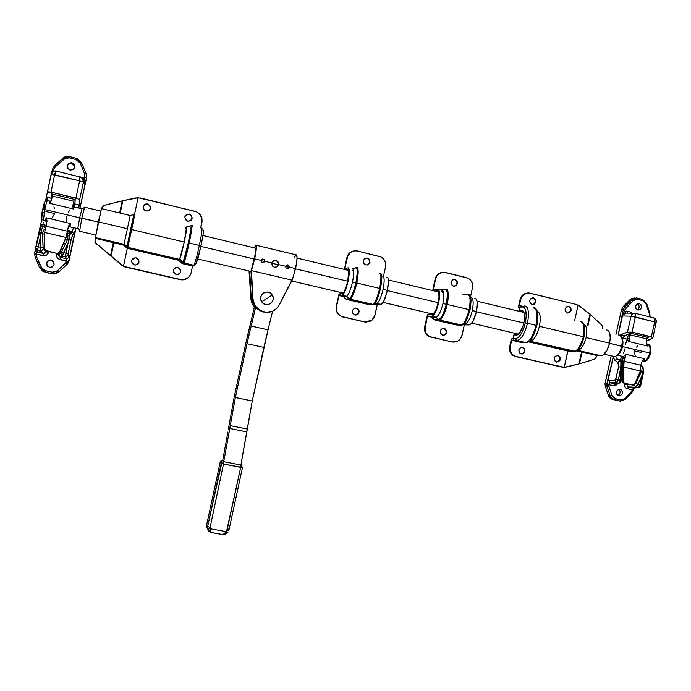<?xml version="1.0" encoding="UTF-8"?>
<svg xmlns="http://www.w3.org/2000/svg" width="691" height="691" viewBox="0 0 691 691"><rect width="100%" height="100%" fill="white"/><g stroke="black" fill="none" stroke-linecap="round" stroke-linejoin="round"><path stroke-width="1.04" d="M621.58 367.362L621.883 361.963L622.168 363.259L620.872 361.048L620.06 360.866L621.123 362.404L620.587 359.769L621.909 361.816L620.587 359.769L621.442 356.288L620.587 359.769L617.227 358.983L620.587 359.769L620.872 361.048L617.227 358.983L614.955 360.382L613.228 357.273L607.942 380.983L615.474 380.085L618.635 366.731L618.376 362.939L614.377 359.864L613.306 356.357L606.888 383.643L608.814 384.472L610.3 382.779L609.004 380.525L607.942 380.983L606.931 383.151L605.152 382.918L611.181 355.865L605.005 383.851L605.351 386.606L607.069 386.848L610.3 396.09L608.572 395.822L605.351 386.606L608.857 396.513L610.732 398.733L620.691 401.203L612.701 399.182L610.3 396.09L608.572 395.822L610.974 398.897L614.454 399.89L612.692 399.173L610.3 396.09L611.976 395.701L612.857 397.256L614.722 398.577L621.166 400.029L623.93 399.346L632.645 390.234L625.977 388.074L624.75 386.338L624.863 383.341L624.673 384.11L630.132 384.55L627.1 384.637L627.273 386.105L628.11 386.813L637.845 387.634L633.397 388.048L628.465 386.925L633.397 388.048L632.429 389.845L627.229 388.662L628.465 386.925L638.432 387.392L639.866 384.68L641.809 375.964L637.992 384.248L639.866 384.68L637.992 384.248L636.877 386.26L635.435 387.081L637.992 384.248L641.809 375.964L639.866 384.68L637.845 387.634L633.397 388.048L631.652 391.65L631.842 392.471M617.789 395.373C620.544 393.715 620.863 391.693 618.747 389.309L619.991 390.933L620.095 392.842L619.188 394.526L617.797 395.373M620.19 389.258L620.941 389.551C623.42 392.859 622.686 394.932 618.73 395.77L616.83 394.345L616.467 391.84L618.402 389.43L620.76 389.456L622.349 391.27L622.245 393.818L620.518 395.598L617.901 395.442C615.517 392.117 616.277 390.061 620.19 389.258L619.732 389.197L620.19 389.258M637.361 309.87C639.788 307.789 639.788 305.742 637.37 303.738L638.778 305.051L639.218 306.916L638.631 308.747L637.361 309.87M639.33 303.522C642.63 306.433 642.233 308.627 638.147 310.104L635.979 308.575L635.616 306.053L637.007 303.954L639.33 303.522L641.222 304.999L641.576 307.521L640.194 309.611L637.871 310.052C634.58 307.201 634.943 304.999 638.968 303.453L639.33 303.522M633.837 313.178L625.986 313.118L622.297 315.217L618.212 335.023L622.461 315.96L631.056 316.193L632.533 313.757L634.312 313.144M650.222 316.996L653.202 317.722C654.61 318.059 655.128 319.363 654.766 321.643L651.38 336.793L652.952 337.864L647.916 340.646L646.31 340.905L646.646 338.875L630.002 334.876L630.451 333.209L630.002 334.876L646.646 338.875L647.096 337.217L646.197 342.883L646.31 340.922L652.58 338.21L652.857 337.476L631.98 332.121L651.38 336.793L654.766 321.643L654.645 318.922L653.626 317.817L635.176 313.291L635.375 316.901L656.338 322.308L631.056 316.193L627.488 332.172L631.98 332.121L635.375 316.901C635.806 314.63 635.66 313.403 634.934 313.239L635.15 313.282M646.733 338.53L648.789 337.623L630.391 333.192L624.75 335.817L621.598 335.057L621.874 334.401L627.488 332.172L619.309 335.23L621.874 334.401L621.598 335.057L624.75 335.817L622.608 338.063L624.75 335.817L630.391 333.192L648.789 337.623L646.733 338.53M621.373 380.085L620.276 380.188L620.337 370.998L618.385 379.756L620.276 380.188L618.385 379.756L617.495 381.829L616.234 382.702L618.67 383.255L615.275 383.911L610.3 382.779L618.67 383.255L620.276 380.188L621.304 380.059L621.442 367.966L620.673 367.888L620.838 367.137L618.635 366.731L615.845 379.255L614.93 380.421L609.004 380.525L610.3 382.779L615.275 383.911L614.057 385.664L608.451 384.732L611.976 395.701L610.3 396.09L607.069 386.848L606.931 383.151L605.152 382.918L605.351 386.606L607.069 386.848L608.754 386.45L607.069 386.848L606.715 384.282L607.268 382.391L607.018 384.308L608.814 384.472L610.3 382.779L616.234 382.702L614.93 380.421L616.234 382.702L618.385 379.756L615.845 379.255L618.385 379.756L620.673 367.888L620.276 380.188L618.67 383.255L620.181 382.909L620.993 381.337M633.535 389.767L634.174 388.1M634.614 297.994L631.824 298.426L630.011 299.678L623.204 306.554L630.011 299.678L631.816 299.626L624.984 306.519L623.204 306.554L621.451 309.784L623.23 309.767L618.177 335.014L622.418 315.96L631.056 316.193L627.488 332.172L631.98 332.121L635.375 316.901L631.056 316.193C631.704 314.034 632.939 313.032 634.744 313.196L634.753 313.196M615.949 334.479L621.451 309.784L615.949 334.479M622.919 356.642L623.144 358.042L622.919 356.642M618.67 383.255L615.275 383.911L614.057 385.664L618.056 383.505L615.448 385.682L607.372 384.68M642.777 315.156L647.899 316.418L642.777 315.156M635.012 297.959L630.011 299.678L631.816 299.626L624.984 306.519L626.374 307.435L624.984 306.519L623.23 309.767L624.966 310.034L626.374 307.435L633.206 300.533L637.473 299.281L642.785 300.602L646.05 303.729L649.22 313.066L649.212 316.737L649.41 313.792L645.532 302.632L643.33 300.775L636.912 299.177L633.656 300.136L625.182 309.309L624.69 311.278L626.607 311.105L631.349 312.228L631.073 313.118L631.349 312.228L627.238 311.218L627.54 313.04L627.238 311.218L624.69 311.278L624.966 310.034L623.23 309.767L624.984 306.519L623.204 306.554L621.451 309.784L623.23 309.767L621.986 315.329L622.461 315.96L621.986 315.329L624.69 311.278L625.986 313.118L624.69 311.278L621.986 315.329L625.986 313.118L627.532 313.04M643.623 372.466L643.105 368.173L643.649 371.793M640.669 385.189L639.978 386.157M639.866 372.328L640.989 372.501L641.231 371.197L640.341 368.096L641.118 371.922L640.989 372.501L639.866 372.328M621.304 380.059L621.572 367.379L620.838 367.137L620.872 361.048L622.185 363.466M627.273 383.894L627.1 384.637L628.465 386.925L627.229 388.662C625.182 387.962 624.336 386.442 624.673 384.11L627.1 384.637L627.273 383.894M634.951 384.239L640.972 372.501L635.694 383.358L637.992 384.248L635.694 383.358L634.951 384.231M641.17 365.798L642.785 367.457L642.449 366.567L640.626 365.867L641.965 365.98L643.209 369.676L641.809 375.964L642.794 373.028L640.972 372.501L642.794 373.028L642.958 372.276L643.615 372.509L641.118 371.922L642.958 372.276L643.209 369.676L642.785 367.457L641.17 365.798M640.807 365.021L641.965 365.98L640.807 365.021M631.816 299.626L636.281 297.916L631.816 299.626L633.206 300.533L631.816 299.626M615.802 356.547L617.227 358.983L615.802 356.547M653.893 317.955L655.612 319.415L656.165 320.823M652.926 337.571L656.13 322.326M636.307 297.916L637.154 298.054L637.473 299.281L637.162 298.054L636.281 297.916M642.449 299.376L637.283 298.089L642.466 299.376L642.785 300.602L642.466 299.376M646.05 303.729L646.638 303.289L646.05 303.729M649.22 313.066L649.79 312.617L649.22 313.066M646.526 303.28L642.587 299.402M649.687 312.608L646.664 303.384M649.86 316.901L649.367 316.037L649.877 316.314M633.517 389.828L633.284 390.527L632.645 390.234L633.215 390.57L633.517 389.828M625.243 399.329L631.954 392.462L631.652 391.65L624.854 398.603L625.044 399.415M610.974 398.897L619.784 401.082L625.165 399.407L624.854 398.603L620.604 399.942L619.784 401.082L620.604 399.942L615.266 398.742L614.454 399.89L615.266 398.742L611.976 395.701L608.451 384.732L607.018 384.308M621.572 367.379L618.635 366.731L617.78 362.265L614.955 360.382L617.227 358.983L620.06 360.866L617.78 362.265L620.06 360.866L621.123 362.404L620.673 367.888L621.442 367.966M615.275 383.911L615.992 383.911L615.275 383.911M621.969 359.916L622.09 356.444L621.952 360.02L622.651 360.244L621.952 360.028M634.105 388.048L633.397 388.048L634.105 388.048M638.432 387.66L637.845 387.634L638.432 387.66M634.088 388.057L638.182 387.677C640.108 386.856 640.998 385.958 640.825 384.965L640.842 384.965M640.833 384.93L643.511 372.509M643.174 367.258L641.965 365.98M634.252 384.939L635.435 387.081L634.252 384.939L632.213 385.025L623.576 383.047L633.042 385.129L624.396 383.151L623.222 382.183L623.774 367.111L640.384 370.972L634.234 384.947M34.775 252.301L35.301 251.04L36.856 251.973L37.392 250.462C35.837 248.449 35.466 247.093 36.286 246.402L39.301 232.15L42.626 232.919L42.479 233.584L42.626 232.919L40.89 232.435L42.427 227.348L43.792 226.199L45.399 228.73L43.758 230.043L42.626 232.919C43.222 230.509 44.146 229.11 45.399 228.73L43.792 226.199L42.756 225.957L42.427 227.348L43.792 226.199L46.133 225.81L41.028 226.251L36.191 246.402L38.29 246.791L36.191 246.402L35.863 247.888L37.625 250.531L35.863 247.888L35.336 249.425L37.081 252.042L44.362 253.545L45.822 252.664L46.306 251.014L46.142 251.87L48.413 252.405L48.577 251.533L48.18 253.226L47.213 254.642L44.898 255.774L36.407 254.184L38.29 246.791L37.625 250.531L40.76 251.248L43.464 253.493L37.081 252.042L37.625 250.531L40.76 251.248L40.726 247.343L38.29 246.791L40.398 236.832L38.29 246.791L40.726 247.343L40.398 236.832L40.89 232.435L39.206 232.159L40.121 227.538L41.028 226.251L40.121 227.538L41.201 224.903L40.303 226.19L40.838 223.253L35.146 250.168L41.771 219.306L34.68 252.811L34.593 253.813L36.407 254.184L37.081 252.042L35.336 249.425L34.792 252.25M53.233 261.293L51.074 260.015C55.323 263.09 55.055 265.586 50.27 267.503L47.515 266.303L46.452 264.325L46.461 262.839L48.137 260.481L51.074 260.015L53.553 261.708L54.114 264.575L52.447 266.933L49.51 267.4C45.235 264.273 45.528 261.785 50.391 259.92L52.758 260.913M74.792 166.194L71.881 163.499L72.002 162.791C76.045 166.583 75.423 169.027 70.128 170.124L67.658 168.371L67.096 165.469L68.772 163.119L71.7 162.705L74.17 164.458L74.732 167.36L73.056 169.701L69.895 170.055C65.766 166.289 66.371 163.836 71.7 162.705L71.881 163.499L74.334 165.244M76.148 176.032L56.265 171.126L54.641 174.771L79.603 180.887L75.95 198.11L50.97 192.089L77.902 198.801L79.525 200.252L79.906 204.381L78.895 204.951L74.896 203.992L75.224 199.587L51.557 193.886L51.488 198.377L47.446 197.41L46.487 196.356L47.351 192.253L50.97 192.089L54.641 174.771C55.245 172.223 55.841 171.023 56.437 171.178L60.264 172.128M63.503 252.569L65.913 253.122L68.012 243.223L62.294 256.171L65.395 256.879L66.681 258.788L60.367 257.346L62.294 256.171L65.395 256.879L65.913 253.122L63.503 252.569L68.012 243.223L65.395 256.879L66.802 259.073L66.656 261.068L58.381 258.849L56.748 256.819L56.558 254.271L56.766 253.407L56.558 254.271L58.623 254.72L61.439 251.965L67.606 239.423L68.003 235.691L66.992 233.515L67.606 239.423L65.42 239.276L67.597 239.414L61.559 251.705L63.503 252.569L61.559 251.705L60.704 253.105L62.294 256.171L63.503 252.569M41.495 220.507C40.752 223.901 40.639 225.37 41.166 224.912L42.92 224.618L46.219 225.387L42.92 224.618L42.756 225.957L42.92 224.618L41.201 224.912L41.028 226.251L42.756 225.957L40.709 233.29L42.479 233.584L43.058 247.464L40.726 247.343L43.058 247.464L43.438 249.149L40.76 251.248L43.438 249.149L46.142 251.87L48.413 252.405C47.653 254.97 45.891 256.067 43.127 255.713L43.464 253.493L46.142 251.87L43.188 248.535L42.488 233.593L40.709 233.29L40.76 251.248L43.464 253.493L43.127 255.713L36.407 254.184L35.958 254.461L36.407 256.439L35.12 257.026L39.62 267.685L45.019 272.142L52.05 273.843L45.252 272.314L54.744 273.956L58.018 272.669L66.992 264.428L58.7 272.107L67.718 263.651L69.057 260.801L75.777 228.16L74.714 232.262L72.33 235.657L71.182 239.587L68.02 254.729L69.394 257.985L75.077 231.252L73.807 234.016L72.054 231.433L70.888 232.53L69.86 232.297L67.778 230.431L72.054 231.433L67.666 230.345M79.949 208.319L86.686 177.362L86.064 173.648L81.65 162.886L77.012 158.498L76.304 158.282L75.967 159.491L68.435 157.66L65.593 157.989L55.392 166.738L53.725 169.666L53.423 171.066L55.85 170.936L61.87 172.517L56.662 171.092L53.423 171.066L53.725 169.666L52.395 169.45L51.575 173.044M75.975 228.211L69.057 260.801L75.975 228.211M52.326 169.494L53.725 169.666L55.392 166.738L63.797 159.085L69.152 157.798L75.967 159.491L80.251 163.171L84.673 173.951L86.064 173.648L86.47 177.881L84.993 177.345L84.673 173.951L79.931 162.523L78.549 160.83L75.967 159.491L76.304 158.282L77.107 159.103M62.812 158.204L63.797 159.085L62.812 158.204L54.434 165.831L52.335 169.468M35.872 248.82L36.018 248.121M39.404 232.159L40.562 226.657L39.404 232.159M42.35 270.993L45.252 272.314L53.613 274.025L58.7 272.107L66.837 264.23L65.757 263.098L66.837 264.23L68.53 261.82L69.083 259.669L66.992 264.428L69.057 260.801L68.107 261.949L66.949 261.518L57.413 270.82L52.067 272.211L45.235 270.682L40.916 267.106L36.407 256.439L42.099 268.911L44.535 270.475L52.784 272.332L56.869 271.269L66.949 261.518L60.005 259.557L60.367 257.346L66.681 258.788L66.656 261.068M81.642 162.869L86.064 173.648L84.673 173.951L84.699 178.744L81.806 177.259L81.693 177.777L81.806 177.259L76.58 176.127L82.592 177.501L84.699 178.744L84.993 177.345L86.47 177.881L85.131 184.16L84.656 182.087M52.766 194.18L51.48 200.26L52.766 194.18M47.921 266.657L47.921 266.657C45.822 263.228 46.746 261.077 50.685 260.213L50.391 259.92M47.817 266.562L46.763 264.593L46.997 262.416L48.439 260.766L50.685 260.213M67.217 166.989L67.528 165.546L68.962 163.914L71.881 163.499C68.841 163.24 67.295 164.605 67.26 167.593M58.718 256.007L60.367 257.346L62.294 256.171L60.704 253.105L58.623 254.72L58.96 253.295L58.623 255.946M47.238 192.487L48.422 191.848L50.97 192.089L54.641 174.771L51.091 174.305L45.787 199.872L46.487 196.365L46.997 196.944L45.701 200.813M51.773 172.741L53.527 171.359L51.091 174.296L79.603 180.887L75.95 198.11L78.437 199.086L79.525 200.252L83.352 182.199L84.95 184.687L79.992 208.051L79.525 200.252L83.352 182.199L79.603 180.887L79.94 176.948M42.488 233.593L44.526 234.335L42.488 233.593M80.761 177.224L82.73 178.883L83.352 182.199L84.95 184.687L79.992 208.051L79.906 204.381L78.895 204.951L74.896 203.992L74.447 206.998L75.224 199.587L51.557 193.886L51.212 200.9L51.488 198.377L46.997 196.944M51.661 172.914L52.395 169.45L54.416 165.849L55.392 166.738L54.451 165.84L63.805 157.444M81.745 163.473L81.452 162.851M58.51 271.934L53.406 273.861L51.842 273.679L53.432 273.861L58.51 271.934L57.413 270.82L58.51 271.934M41.641 270.397L45.252 272.314L45.235 270.682L45.01 272.133L51.834 273.671L52.067 272.211L51.834 273.671L53.613 274.025M43.231 222.303L42.92 224.618L43.231 222.303M67.632 230.414L69.86 232.297L67.381 233.86L69.86 232.297L69.903 236.167L70.275 233.852L73.669 227.667L72.054 231.433L73.807 234.016L72.65 235.13L70.888 232.53L69.86 232.297L70.275 233.852L70.888 232.53L72.65 235.13L71.182 239.587L69.333 239.034L68.012 243.223L69.152 239.889L67.597 239.414L69.152 239.889L69.333 239.034L71.182 239.587L68.176 253.735L65.913 253.122L68.176 253.735L68.038 255.255L65.395 256.879L68.038 255.255L69.299 257.182L66.681 258.788L69.299 257.182L69.394 257.985L68.409 261.751L67.528 261.915L66.664 261.077M78.895 204.951L78.437 207.956L78.895 204.951M47.1 200.442L47.446 197.41L47.1 200.442M80.009 176.948L79.603 180.887L83.352 182.199C83.654 179.617 82.566 177.889 80.096 177L80.035 176.982M54.684 171.057L55.565 171.04M52.741 171.791L53.423 171.066M62.838 158.187C64.721 156.546 66.941 156.011 69.48 156.581L76.286 158.274L69.497 156.589L69.152 157.798L69.497 156.581L62.907 158.109M80.251 163.171L81.65 162.886L80.251 163.171M80.001 208.034L85.218 183.564L84.699 178.744L83.291 180.118L84.699 178.744L85.131 184.16L83.663 180.515M40.916 267.106L39.62 267.685L40.916 267.106M34.628 254.063L35.284 254.573L36.407 254.184L34.628 254.063L34.61 253.329L35.12 257.017L36.407 256.439L35.958 254.461L35.129 254.547M34.61 253.329L34.852 251.87M69.903 236.167L69.333 239.034L67.744 238.749L69.333 239.034L69.903 236.167M60.005 259.557C57.37 258.684 56.221 256.931 56.558 254.271L58.545 254.711L60.367 257.346L60.005 259.557M58.623 254.72L58.882 253.338M619.982 335.463C622.176 337.061 622.746 340.637 621.701 346.2L609.548 343.315L622.539 346.562C623.282 342.848 623.057 340.119 621.865 338.374C623.057 340.119 623.282 342.848 622.539 346.562L649.678 352.997C650.602 347.582 649.773 344.559 647.191 343.945C650.024 345.776 650.853 348.791 649.678 352.997L650.689 353.326M618.946 335.204C621.926 335.912 622.841 339.575 621.701 346.2C620.337 351.538 618.281 354.932 615.526 356.375L614.385 356.616C617.538 356.046 619.974 352.583 621.701 346.2L622.539 346.562C621.442 350.873 619.775 353.645 617.547 354.898C619.775 353.645 621.442 350.873 622.539 346.562L649.678 352.997C649.004 357.074 646.931 359.899 643.459 361.462L642.621 361.263L643.459 361.462C646.18 361.03 648.253 358.206 649.678 352.997L650.447 353.343M623.317 382.918L624.396 383.151L623.032 381.225L622.22 381.121L623.032 381.225L623.688 368.001L622.686 367.897L622.004 380.525L623.17 382.9L632.213 385.025L635.081 383.98L640.384 370.972L640.756 365.237L640.384 370.972L623.774 367.111L624.094 361.341L625.873 354.336L644.876 358.81L642.086 361.298L640.756 365.237L624.094 361.341L625.415 357.385L624.75 357.774L622.885 366.118L623.653 366.195L624.094 361.341L640.756 365.237L642.31 360.892L644.876 358.81L642.362 360.823L644.876 358.81L625.873 354.336L625.415 357.385L624.059 358.24L623.757 357.187M627.964 339.056L629.06 338.435L630.218 333.278L629.06 338.435L627.471 339.359L628.741 341.518L647.726 346.053L646.197 342.883L647.726 346.053L646.405 343.893L647.726 346.053L628.741 341.518L627.143 339.117M640.972 352.41L634.165 350.803L635.331 356.504M650.68 351.987L650.188 347.495M646.888 359.562L649.004 357.143L650.084 354.69M623.109 356.729L625.873 354.336L623.697 356.28L624.75 357.774L623.368 356.504L624.491 358.024L622.686 366.109L624.491 358.024L623.748 356.841M627.903 339.177L628.914 338.193L629.985 333.382L628.914 338.193L629.536 338.892L630.002 334.876L629.449 339.704L629.06 338.435L627.108 339.134L625.441 344.533M629.242 340.395L629.449 339.704L629.242 340.395M621.434 376.733L621.814 380.491L622.401 361.35L623.429 356.746L622.401 361.35L622.522 366.662L622.686 367.897L623.688 368.001L623.653 366.195L622.885 366.118L624.75 357.774L623.368 356.504L617.149 355.286M628.102 335.817L627.359 339.151L628.102 335.817M628.551 334.047L628.093 335.826L628.551 334.047M622.004 381.259L621.364 375.999M623.576 383.047L622.22 381.121L622.47 382.201L622.004 380.525L621.891 381.078M621.814 380.491L622.47 367.854L621.814 380.491M622.539 366.714L622.686 367.897L622.539 366.714M628.914 338.193L627.238 339.16L628.914 338.193M625.07 348.644L623.265 353.662M623.066 356.668L624.31 357.117L624.552 357.938L622.591 366.705L621.857 380.499L623.17 382.9L623.99 383.004M636.428 347.15L637.707 345.906M42.669 209.243L44.785 209.563C45.779 204.674 46.677 201.677 47.48 200.554C47.023 200.442 46.124 203.448 44.785 209.563L79.646 217.829L82.004 208.812L79.646 217.829L81.814 218.157L79.612 231.286L81.814 218.157L98.286 222.061L79.646 217.829L77.781 228.635L79.646 217.829L44.785 209.563L43.369 220.55L44.785 209.563L42.669 209.243C41.65 213.934 41.313 216.784 41.65 217.795L41.469 217.881M46.841 221.396L45.753 220.498L46.029 217.769L70.465 223.53L68.383 226.605L65.973 237.454L44.613 232.487L46.047 226.199L67.468 231.209L66.327 236.659L68.383 226.605L67.468 231.209L46.047 226.199L44.613 232.487L65.973 237.454L59.081 253.053L57.232 253.416L46.107 250.876L44.319 249.002L44.613 232.487L44.293 248.622L46.107 250.876L57.318 253.528L44.958 250.237L46.228 250.997L57.681 253.588L59.858 252.284L65.628 238.404L59.858 252.284L57.232 253.416L58.839 253.364L59.746 252.517M73.531 206.739L74.162 207.084L73.54 209.028L49.113 203.197L49.821 201.262L50.823 201.167L50.814 201.703L51.255 200.977L52.81 194.188L52.421 196.114L73.816 201.254L74.213 199.345L72.762 206.6L73.54 209.028L49.113 203.197L51.03 201.401L52.421 196.114L73.816 201.254L72.831 205.676L74.239 199.345L72.987 205.244M46.634 221.31L45.753 220.498L46.936 221.673L45.753 220.498L46.029 217.769L46.997 221.068L46.047 226.199L46.971 220.559L46.029 217.769L70.465 223.53L70.033 226.389L68.78 226.57M100.756 211.066L84.648 207.205L81.814 218.157L84.432 207.447L81.823 209.01M42.35 210.807L41.417 217.009M41.771 217.561L42.004 216.957M42.281 216.093L43.257 212.292M43.904 209.243L44.837 203.068M44.673 202.143L44.267 203.024M43.991 203.88L43.006 207.715M51.419 218.978L54.693 213.588L45.908 211.515M50.158 201.176L51.35 200.727L49.821 201.262L49.113 203.197L50.814 201.703M65.628 238.404L66.258 236.521L65.628 238.404M68.305 227.322L66.163 237.315L59.858 252.284M66.897 222.623L66.362 216.352M70.465 223.53L70.102 226.216L68.331 227.209L68.962 225.24L70.465 223.53M68.331 227.209L70.102 226.216L68.72 226.544M68.461 212.111L69.454 210.6M73.479 206.739L74.162 207.084L73.54 209.028L73.047 207.887L72.97 205.322L74.162 207.084L72.97 205.322M73.099 206.238L74.032 206.885M53.976 206.911L54.382 208.76M532.58 304.584C536.121 302.528 536.242 300.291 532.951 297.873L534.558 298.849L535.413 301.285L534.808 303.168L532.726 304.558M532.105 304.506C528.624 301.483 529.047 299.246 533.357 297.795L531.163 298.287L529.729 300.421L530.118 302.995L532.105 304.506L534.523 304.066L535.948 301.932L535.56 299.35L533.582 297.847C537.08 301 536.596 303.228 532.148 304.515L532.105 304.506M522.033 347.253L523.044 347.694C525.307 350.648 524.719 352.738 521.264 353.973L522.975 353.429L524.201 351.926L524.011 348.73L522.033 347.253L523.648 347.737C525.972 351.183 525.143 353.248 521.169 353.947L519.174 352.47L518.984 349.266L520.781 347.461L523.234 347.504L524.901 349.378L524.815 351.978L522.413 353.973L520.012 353.403C517.861 349.948 518.742 347.91 522.638 347.297L521.878 347.219M557.317 355.424L558.095 355.727C560.574 358.612 560.064 360.728 556.54 362.084L558.233 361.548L559.442 360.054L559.269 356.893L557.317 355.424L558.743 355.779C561.299 359.156 560.556 361.255 556.505 362.075L554.553 360.607L554.165 358.068L556.143 355.64L558.553 355.684L560.194 357.532L560.099 360.115L558.337 361.911L555.616 361.713C553.197 358.309 553.983 356.236 557.974 355.476L557.231 355.407M567.76 313.101C571.284 311.08 571.431 308.86 568.183 306.441L570.135 307.936L570.593 309.827L569.591 312.194L567.95 313.075M567.389 313.04C563.968 310 564.4 307.789 568.693 306.398L566.473 306.873L565.057 308.989L565.437 311.546L567.389 313.04L569.773 312.591L571.181 310.475L570.809 307.927L568.857 306.433C572.295 309.568 571.82 311.771 567.423 313.049L567.389 313.04M517.11 340.559L525.488 342.563L520.219 342.235L511.685 340.257L516.851 340.559L525.747 342.572L513.698 340.179L513.042 338.452L513.819 334.936L517.438 334.859L519.528 333.097L523.277 325.306L524.486 319.302L524.27 313.343L522.759 310.803L519.191 310.622L521.895 310.579C524.59 311.278 525.264 315.381 523.899 322.896C522.007 330.203 519.589 334.263 516.643 335.057L513.819 334.936L513.042 338.452L515.702 338.599L516.332 340.326L515.702 338.599C519.546 337.847 522.742 332.621 525.281 322.913L527.449 323.293C524.745 333.684 521.299 339.445 517.11 340.559C521.325 339.411 524.754 333.658 527.449 323.293L536.207 325.366L527.449 323.293C529.384 312.565 528.416 306.726 524.538 305.793L522.672 307.037L519.977 307.098L519.191 310.622L519.977 307.098L521.826 305.863L520.66 306.07L519.977 307.098L522.672 307.037C526.171 307.901 527.043 313.196 525.281 322.913L527.449 323.293C529.384 312.565 528.416 306.726 524.538 305.793L522.672 307.037L524.296 307.685L525.48 309.646L526.222 315.372L525.601 321.35L523.994 327.56L521.645 333.019L518.941 336.871L516.298 338.555L513.042 338.452L513.232 339.687L514.19 340.404L511.685 340.257L510.278 346.606L509.69 346.562L511.642 338.91L513.007 338.72L512.031 338.668L511.09 340.214L509.69 346.562C509.077 349.966 509.993 352.781 512.437 355.001L515.598 356.573L512.782 355.269L510.666 352.911L509.578 349.853L509.69 346.562L510.278 346.606L510.571 351.494L512.204 354.258L514.726 356.133L562.042 367.137L515.598 356.573L562.042 367.137L565.48 367.249L578.894 363.958L581.563 351.935L576.501 350.864L581.563 351.935L578.894 363.958L594.709 359.173L595.892 358.016L596.558 355.433L601.291 355.744L603.183 354.949L606.948 350.346L609.592 343.142C610.974 335.17 609.937 330.747 606.465 329.866L608.538 330.92L609.868 333.813L610.239 338.106L609.592 343.142L586.089 337.562L609.592 343.142C607.51 350.855 604.616 355.07 600.902 355.77L577.875 350.389M583.904 324.399C586.702 325.91 587.436 330.298 586.089 337.562C587.436 330.298 586.702 325.91 583.904 324.399M583.454 336.776C585.078 327.569 583.99 322.498 580.207 321.557C583.498 320.736 584.577 325.806 583.454 336.776L539.395 326.316L583.454 336.776C579.913 347.297 576.7 352.177 573.806 351.434C577.866 350.57 581.088 345.69 583.454 336.776M537.011 311.105C540.232 312.323 541.027 317.394 539.395 326.316C541.018 317.48 540.25 312.41 537.088 311.123M536.207 325.366C538.125 314.655 537.114 308.825 533.167 307.866C536.631 306.804 537.641 312.643 536.207 325.366C532.243 337.623 528.762 343.349 525.747 342.572C530.014 341.475 533.495 335.74 536.207 325.366M519.269 305.923L521.074 305.88L519.269 305.923L520.677 299.566L519.269 305.923M519.882 307.495L518.803 307.486L518.57 306.821L520.064 299.592L520.677 299.566L521.964 296.543L524.236 294.262L528.693 292.967L575.983 304.351L578.073 305.18L574.731 320.235L578.073 305.18L589.976 314.137L587.488 325.314L589.976 314.137L579.144 305.75L575.983 304.351L529.392 293.027C524.961 292.863 522.05 295.04 520.677 299.566L520.064 299.592L520.573 298.011L522.387 295.316L525.022 293.554L527.751 293.001C523.795 293.338 521.23 295.532 520.064 299.592L518.665 305.94L518.915 307.512L519.882 307.495M602.457 328.907L602.699 327.819L602.457 328.907M522.707 306.916L521.653 306.657L522.707 306.916M521.679 306.51L522.759 306.769L521.679 306.51M527.311 307.858L527.794 307.979L527.311 307.858M526.283 342.529L527.008 342.477C530.152 342.477 533.487 336.612 537.019 324.874C538.272 313.489 537.356 307.961 534.29 308.29C542.314 308.454 535.214 341.795 527.008 342.477L530.671 341.216C534.298 339.817 537.201 334.85 539.395 326.316C537.037 335.334 533.988 340.317 530.247 341.268L530.032 341.259M573.565 351.425L530.325 341.337L573.806 351.434L567.752 350.985L528.719 341.89L567.898 351.011L564.271 367.344L567.752 350.985L574.031 351.451M574.351 351.382L575.232 351.313C578.229 351.132 581.226 346.156 584.223 336.387C585.217 326.834 584.301 322.049 581.477 322.015C588.792 322.835 582.919 350.415 575.232 351.313L578.22 350.259C581.606 348.972 584.232 344.74 586.089 337.562C584.025 345.336 581.2 349.586 577.633 350.328L577.443 350.32M512.437 355.001L515.598 356.573L564.271 367.344L579.473 363.794L582.081 352.047L596.558 355.433L582.081 352.047L579.473 363.794L594.398 359.294L596.126 357.368L596.558 355.433L600.695 355.761L577.806 350.406L600.902 355.77M582.081 352.047L581.563 351.935L582.081 352.047M519.831 307.737L518.915 307.512L519.831 307.737M520.617 342.27L511.685 340.257L510.278 346.606C509.664 350.009 510.589 352.833 513.033 355.062M588.006 325.435L590.434 314.526L601.965 325.306L602.759 327.474L601.965 325.306L589.976 314.137L590.434 314.526L588.006 325.435M513.698 340.179L514.234 340.214M522.975 310.95L520.694 310.976L522.975 310.95M514.19 340.404L516.851 340.559M527.008 342.477L520.686 342.27M525.488 342.563L525.998 342.598M177.699 267.512L179.582 268.583L180.567 270.501L180.325 272.617L178.9 274.249C181.457 271.537 181.059 269.291 177.699 267.512L177.812 267.434C181.811 270.397 181.552 272.815 177.034 274.716L179.625 273.714L180.74 271.148L179.695 268.505L177.086 267.339L174.452 268.333L173.415 270.19L173.933 272.98L176.274 274.621C172.24 271.598 172.534 269.17 177.155 267.348L176.982 267.417M191.226 220.196L191.226 220.196C192.694 217.561 192.038 215.575 189.256 214.227L189.386 214.072C193.376 217.648 192.824 220.032 187.719 221.232L185.387 219.557L184.868 216.758L186.475 214.469L189.256 214.037L191.588 215.713L192.107 218.511L190.5 220.792L187.693 221.224C183.581 217.691 184.108 215.29 189.256 214.037L186.993 214.314M150.232 209.097C150.819 206.704 149.938 205.037 147.598 204.095L147.667 203.914C151.752 207.525 151.199 209.934 146.008 211.144L143.624 209.451L143.097 206.618L144.721 204.311L147.554 203.888L149.93 205.581L150.457 208.406L148.833 210.712L145.982 211.135C141.793 207.559 142.311 205.141 147.554 203.888L144.661 204.493M138.494 263.383L138.494 263.383C139.513 260.766 138.684 258.926 136.006 257.855L136.049 257.769C140.143 260.827 139.85 263.271 135.168 265.102L137.336 264.549L138.96 262.235L138.425 259.427L136.049 257.769L133.216 258.227L131.584 260.533L132.119 263.349L134.503 265.007C130.374 261.889 130.703 259.445 135.471 257.674L135.272 257.76M200.589 247.663L195.847 264.005C196.918 262.494 198.619 256.482 200.96 245.97L199.345 245.435C196.857 256.663 195.009 263.28 193.808 265.275M182.208 279.95L186.112 279.06L183.702 279.82L180.144 279.717L182.329 279.89C186.924 279.579 189.844 277.229 191.096 272.841L189.688 276.072L187.14 278.508L182.035 279.881L123.464 266.303L127.299 248.285L178.58 260.257L127.481 248.337L127.766 247.395L179.574 259.479L178.58 260.257L181.897 263.297L178.58 260.257L179.617 259.445C180.532 257.691 182.07 251.895 184.238 242.057L131.67 229.585L127.766 247.395L179.574 259.479L182.934 262.571L181.897 263.297L182.277 263.565L192.556 266.018L191.096 272.841L192.556 266.018L182.709 263.729L183.754 263.003L193.8 265.284C195 263.314 196.849 256.698 199.345 245.435L189.196 243.025C186.7 254.323 184.912 260.965 183.806 262.96L193.739 265.327L192.556 266.018L194.456 265.465M130.167 215.506L127.369 228.747L130.167 215.506L101.517 208.63L101.568 209.641L101.499 208.561L95.358 237.609L124.026 244.312L127.369 228.747L98.329 221.863L95.004 240.503L95.358 237.609L124.026 244.312L123.801 245.21L95.462 238.343L113.333 242.524L110.56 255.558L95.712 243.059L95.004 240.503L96.006 243.336L111.078 256.007L113.92 242.662L123.801 245.21L124.026 244.312L126.928 246.955L126.652 247.888L123.801 245.21L127.308 248.294L123.464 266.303L111.078 256.007L123.162 266.234L110.551 255.653L121.314 264.938L126.021 267.227L180.256 279.656L124.682 266.925L182.329 279.89M200.779 227.728L201.988 218.771L199.561 213.985L196.624 211.869L140.783 198.049L135.609 197.954L122.86 200.718L120.217 213.122L122.86 200.718L103.71 205.486L102.493 206.419L101.767 208.691L102.026 207.473L104.082 205.365L122.212 200.865L119.629 212.983L122.212 200.865L138.096 197.73L134.555 214.322L138.096 197.73L195.389 211.394C200.39 213.407 202.575 217.052 201.936 222.329L200.779 227.728M175.557 267.65L177.155 267.348M138.684 263.012L138.718 260.17L136.006 257.855M101.517 208.63L98.329 221.863L127.369 228.747L124.026 244.312L127.766 247.395L134.805 214.409L131.67 229.585L184.238 242.057C186.311 232.081 187.088 227.019 186.561 226.864L184.238 242.057L179.574 259.479L183.806 262.96C184.298 263.159 186.095 256.516 189.196 243.025C191.856 229.559 192.72 223.737 191.787 225.56C192.444 225.724 191.58 231.545 189.196 243.025L199.345 245.435C201.712 233.973 202.523 228.151 201.755 227.97C202.523 228.151 201.712 233.973 199.345 245.435L200.96 245.97C203.102 235.588 203.828 230.31 203.119 230.12L203.249 230.068M182.934 262.571L183.219 262.131C185.205 258.581 192.262 225.491 191.018 225.542L191.018 225.542C191.554 225.266 190.69 230.794 188.436 242.152L183.219 262.131L181.897 263.297L182.709 263.729L183.754 263.003L182.934 262.571M126.928 246.955L133.881 214.4L126.652 247.888L127.481 248.337L127.766 247.395L126.928 246.955M185.482 228.073L186.561 226.864L185.482 228.073M201.098 228.583L201.755 227.97L201.098 228.583M191.398 219.971L191.986 217.224L190.448 214.806L189.127 214.193L185.482 215.376M143.262 206.108L143.175 206.324C144.013 204.484 145.447 203.733 147.485 204.061L149.861 205.754L150.388 208.578M183.072 262.019L182.225 261.233L183.106 262.027M94.987 241.582L96.023 243.457L110.551 255.653L96.023 243.457L94.987 241.582M202.955 235.337L203.119 234.171M203.422 230.898L203.404 230.457M193.739 265.327L195.225 264.368M111.078 256.007L113.92 242.662L113.333 242.524L110.56 255.558L111.078 256.007M135.471 257.674L131.8 259.868M453.849 279.371L454.497 279.458C457.874 281.85 457.805 284.122 454.272 286.273L456.017 285.374L457.053 282.947L456.552 281.004L455.015 279.397C458.643 282.602 458.176 284.873 453.607 286.204L456.017 285.746L457.494 283.578L457.071 280.952L455.015 279.397L452.519 279.838L451.042 282.014L451.456 284.64L453.521 286.186C450.014 283.465 450.247 281.168 454.237 279.311L453.676 279.371M443.536 335.23L445.686 333.805L446.3 331.896L445.401 329.426L443.734 328.441L446.464 330.289C447.163 333.52 445.92 335.17 442.75 335.23L440.392 333.114L440.469 330.453L442.318 328.614L445.419 329.002L446.801 331.922L445.246 334.764L442.75 335.23L440.366 333.019C439.986 329.952 441.281 328.432 444.235 328.458L443.38 328.38M476.453 311.555C477.965 303.358 477.429 298.935 474.838 298.262L476.358 299.203L477.205 302.053L476.453 311.555L472.307 310.57L476.453 311.555L473.007 321.09L470.899 323.984L469.111 324.951C471.979 324.01 474.423 319.544 476.453 311.555M470.744 297.285C473.309 297.942 473.827 302.373 472.307 310.57C473.81 302.503 473.318 298.071 470.83 297.277M469.301 309.689C471.046 300.265 470.467 295.187 467.548 294.452C470.165 293.433 470.752 298.512 469.301 309.689L447.25 304.455L469.301 309.689C465.984 320.564 463.212 325.694 460.992 325.107C464.214 324.001 466.978 318.871 469.301 309.689M445.79 289.218C448.537 289.909 449.02 294.988 447.25 304.455C444.935 313.688 442.257 318.871 439.2 320.019L460.992 325.107L456.285 324.995L434.76 319.985L439.027 320.028L461.329 325.141L456.285 324.995L434.76 319.985L431.564 317.195L435.935 317.195C438.569 316.184 440.901 311.65 442.914 303.599L446.386 304.273C448.131 294.936 447.656 289.935 444.961 289.253L441.687 290.306C444.054 290.92 444.46 295.351 442.914 303.599C444.46 295.351 444.054 290.92 441.687 290.306L444.961 289.253C447.405 288.207 447.88 293.209 446.386 304.273L442.914 303.599C440.884 311.719 438.543 316.253 435.891 317.204L438.405 319.622C441.428 318.568 444.08 313.455 446.386 304.273C443.112 315.165 440.452 320.287 438.405 319.622L434.034 319.588L431.564 317.195L427.453 316.236L425.112 326.921L424.637 326.903L427.366 315.087L432.35 314.535L433.551 313.679L436.133 309.274L438.198 302.623C436.436 309.698 434.406 313.688 432.108 314.586L427.789 314.612L424.438 329.262C424.879 333.39 427.012 336.025 430.83 337.156L427.893 335.809L425.691 333.39L424.542 330.263L424.637 326.903L425.112 326.921L425.44 331.913L427.15 334.746L429.776 336.664L452.225 341.976L456.95 341.579L459.653 339.782L461.493 337.044L464.343 324.848L468.956 324.96L463.281 324.606L464.343 324.848L462.011 335.446C460.422 340.395 457.157 342.572 452.225 341.976L431.314 337.182C427.487 336.051 425.354 333.416 424.913 329.279L427.453 316.236L431.633 316.236L427.453 316.236L431.564 317.195L435.788 317.204L439.2 320.019C441.29 320.581 443.976 315.398 447.25 304.455C448.761 293.234 448.269 288.156 445.79 289.218M437.533 289.313C439.865 289.918 440.262 294.349 438.707 302.606L435.382 312.254L433.404 315.2L431.633 316.236L435.788 317.204L431.771 316.228C434.389 315.208 436.695 310.665 438.707 302.606L439.666 295.074L439.13 290.747L437.921 289.339L433.283 289.659L437.533 289.313M441.022 289.529L444.961 289.253L439.822 289.857M462.935 294.737L467.548 294.452L462.935 294.737M470.485 296.931L472.471 287.888L470.485 296.931M470.174 298.59L469.733 298.512L470.174 298.59M442.162 291.913L443.734 293.571L442.162 291.913L443.242 291.567L442.162 291.913M437.178 290.954C439.217 291.49 439.562 295.385 438.198 302.623L439.001 297.018L438.75 292.803L437.515 290.98L434.959 291.127L437.178 290.954M432.678 290.574L435.14 279.009L435.624 278.957L433.283 289.659L435.624 278.957L436.945 275.882L440.737 272.815L443.907 272.263L467.902 278.119L470.485 280.071L472.16 282.913L472.471 287.888C473.11 282.697 471.081 279.268 466.382 277.583L445.514 272.487L440.901 272.755C438.137 273.878 436.384 275.951 435.624 278.957L435.14 279.009L435.65 277.411L437.515 274.664L440.245 272.876L442.378 272.366L440.4 272.815C437.645 273.947 435.891 276.011 435.14 279.009L432.678 290.574M435.891 317.204L439.2 320.019L461.942 325.046C464.257 325.306 466.995 320.045 470.139 309.266C471.383 298.909 470.796 294.107 468.377 294.858C474.769 294.029 468.196 324.865 461.942 325.046L465.147 323.984C467.954 322.861 470.338 318.396 472.307 310.57C470.286 318.568 467.85 323.043 465.017 324.001L464.862 324.001M464.991 324.036L468.956 324.96L464.991 324.036M453.132 342.131L451.715 341.941L453.132 342.131M443.035 335.282L443.035 335.282C445.73 334.703 446.706 333.027 445.954 330.263L443.734 328.441M441.083 291.187L442.966 291.049L441.083 291.187M441.316 289.546L440.616 289.598M438.293 319.622L434.034 319.588L438.293 319.622M367.457 264.947L369.02 263.694L369.65 261.742L369.124 259.756L366.973 258.166L367.802 258.218C371.119 261.725 370.471 263.988 365.859 264.999L368.45 264.558L369.961 262.355L369.521 259.669L367.37 258.08L364.779 258.52L363.259 260.732L363.716 263.418L365.815 264.99C362.058 261.621 362.585 259.315 367.37 258.08L365.66 258.114M355.925 315.061L358.145 313.619L358.767 311.667L358.232 309.689L356.47 308.126C359.657 309.922 359.933 312.125 357.307 314.707L354.319 314.811L352.505 312.85L352.565 310.138L355.122 308.091L357.696 308.678L359.147 311.658L358.085 314.137L354.958 315.027C351.659 313.058 351.469 310.812 354.405 308.298L355.416 308.048M387.375 290.427C388.981 282.083 388.791 277.652 386.822 277.134L387.953 277.989L388.454 280.805L387.375 290.427L383.064 289.408L387.375 290.427L384.213 300.24L382.425 303.263L381 304.351C383.263 303.237 385.388 298.59 387.375 290.427M382.564 276.115C384.507 276.625 384.671 281.056 383.064 289.408C384.671 281.056 384.507 276.625 382.564 276.115M379.756 288.449C381.605 278.844 381.432 273.766 379.229 273.213C381.294 272.021 381.467 277.1 379.756 288.449L356.806 282.999L379.756 288.449C376.63 299.592 374.228 304.93 372.553 304.463C375.083 303.168 377.485 297.83 379.756 288.449M356.608 267.762C358.612 268.281 358.681 273.36 356.806 282.999C354.543 292.44 352.237 297.83 349.896 299.177L372.553 304.463L368.951 304.636L346.58 299.419L349.758 299.194L372.959 304.515L368.951 304.636L346.58 299.419L343.246 296.56L346.485 296.284C348.514 295.092 350.51 290.384 352.479 282.153L355.934 282.818C357.739 273.567 357.722 268.557 355.874 267.78L352.462 268.842C354.077 269.542 354.077 273.973 352.479 282.153C354.112 273.748 354.077 269.317 352.358 268.859L355.874 267.78C357.653 266.916 357.679 271.926 355.934 282.818L352.479 282.153C350.587 290.108 348.635 294.798 346.623 296.24L349.275 298.719C351.572 297.113 353.792 291.818 355.934 282.818C353.049 293.468 350.829 298.771 349.275 298.719L345.828 299.013L343.246 296.56L338.97 295.567L336.249 306.484L338.97 294.418L342.693 293.528L343.626 292.595L345.794 287.992L347.728 281.168C346.001 288.397 344.256 292.543 342.511 293.597L339.333 293.917L336.249 306.484C335.627 311.796 337.787 315.295 342.736 316.97L339.687 315.588L337.381 313.109L336.171 309.913L336.595 306.467L336.975 311.563L338.771 314.457L341.501 316.435L364.839 321.954L369.745 321.565L372.535 319.743L374.436 316.953L377.312 304.524L380.879 304.368L374.85 303.945L377.312 304.524L374.954 315.329L371.896 320.304L364.451 321.946L343.099 316.97C338.141 315.295 335.973 311.788 336.595 306.467L338.97 295.567L342.054 295.29L338.97 295.567L343.246 296.56L346.381 296.301L349.896 299.177C351.425 299.609 353.723 294.219 356.806 282.999C358.594 271.606 358.525 266.527 356.608 267.762M348.031 267.823C349.724 268.272 349.741 272.703 348.1 281.107L345.068 291.041L343.427 294.133L342.054 295.29L346.381 296.301L342.157 295.273C344.153 294.072 346.131 289.356 348.1 281.107L349.162 274.612L349.128 269.162L348.316 267.823L344.869 268.454L348.031 267.823M352.479 268.436L355.744 267.797L352.479 268.436M381 304.351L376.733 303.358C378.97 302.226 381.078 297.579 383.064 289.408C381.035 297.743 378.893 302.399 376.647 303.366L373.295 304.446C374.937 305.085 377.355 299.773 380.551 288.51C382.175 277.488 381.985 272.53 379.99 273.627L380.43 274.059L379.99 273.627C385.198 272.012 378.055 304.886 373.295 304.446L373.261 304.446M383.47 276.331L385.543 266.821L383.47 276.331M352.946 270.492L353.602 270.976L352.946 270.492L353.498 270.319L352.851 270.501L353.498 270.302M347.668 269.499C349.145 269.905 349.162 273.791 347.728 281.168L348.722 271.252L347.918 269.507L346.018 269.818L347.668 269.499M344.368 269.421L346.873 257.631L344.869 268.454L347.772 255.903L351.011 252.051L354.129 250.85L357.463 250.98L380.741 256.836L383.436 258.831L385.189 261.742L385.543 266.821C386.2 262.563 384.749 259.315 381.173 257.061L357.463 250.98C352.298 250.263 348.886 252.448 347.245 257.544L347.4 255.99L349.318 253.2L353.187 251.066C349.871 252.008 347.763 254.202 346.873 257.631L344.368 269.421M376.63 303.375L380.879 304.368L376.63 303.375M348.255 298.08L348.713 298.184L348.255 298.08M366.299 322.153L364.451 321.946L366.299 322.153M352.971 270.051L353.421 269.974L352.971 270.051M367.085 265.068C370.316 262.995 370.419 260.749 367.405 258.304L366.308 258.08M355.537 315.105L356.927 314.716C359.553 312.125 359.277 309.939 356.09 308.134M348.998 298.78L345.828 299.013L349.758 299.194L348.998 298.78M208.146 530.325L206.695 524.668L220.213 462.054L221.224 463.359L221.915 462.193L223.737 461.692L229.809 428.498L246.834 431.901L252.258 400.996L247.231 429.051L230.224 425.639L235.372 397.498L252.258 400.996L268.065 329.832L251.17 326.074L268.065 329.832L272.574 311.209L263.85 347.409L246.989 343.721L255.705 307.089L247.974 339.246L235.372 397.498L246.989 343.721L263.85 347.409L252.258 400.996L235.372 397.498L223.737 461.692L240.9 465L246.834 431.901L229.809 428.498L230.224 425.639L247.231 429.051L240.9 465L242.506 467.444L241.314 466.123L242.506 467.444L240.71 467.341L223.513 464.032L209.839 528.719L226.493 531.681L226.855 531.051L240.71 467.341L226.493 531.681L209.839 528.719L210.349 531.69L211.558 532.588M245.728 343.634L234.249 396.798L246.877 338.469L254.72 305.681L245.728 343.634M228.306 429.249L234.249 396.798L228.306 429.249M220.23 462.003L220.895 460.906L222.649 460.396L223.737 461.692L222.709 460.413L227.892 432.091L222.709 460.413L220.895 460.906L220.213 462.054L221.224 463.359L207.585 526.525L206.695 524.668L207.283 528.52M223.737 461.692L240.9 465L223.737 461.692L223.513 464.032L242.506 467.444L240.9 465L240.71 467.341L240.9 465L223.737 461.692L221.915 462.193L221.293 463.402L223.513 464.032L223.737 461.692M228.902 530.325L227.831 528.442L228.902 530.325L227.08 530.36L228.902 530.325L242.498 467.513M211.714 532.571L222.018 534.402M207.758 529.228L206.678 526.931L206.695 524.668L220.213 462.054M209.097 531.491L208.578 530.956M241.28 465.112L241.004 464.525L241.28 465.112M226.069 532.485L226.493 531.681L222.899 534.601L224.428 534.186L226.069 532.485M222.234 534.48L211.126 532.511L209.839 528.719L223.513 464.032L221.224 463.359L207.585 526.525L209.848 527.293L207.585 526.525L207.568 528.796L209.839 528.719L207.568 528.796L211.023 532.467M227.97 532.424L226.493 531.681L227.97 532.424M222.649 460.396L220.895 460.906L221.915 462.193L207.637 526.594L207.689 528.883C209.148 531.595 210.297 532.804 211.126 532.511M515.192 334.997L514.743 333.261L515.192 334.997M520.211 311.546L520.677 310.976L520.211 311.546M517.421 333.891L518.259 334.185L517.421 333.891M251.274 299.203L254.297 307.633L251.222 301.483L249.08 271.002L249.658 271.2L249.805 272.781L251.204 273.109L249.805 272.781L251.274 299.203L249.779 272.358L249.658 271.2L249.054 271.39L250.919 299.246L254.374 307.262L252.25 303.617L251.274 299.203M256.145 245.27L254.297 247.844L255.8 245.184C256.845 245.417 256.473 249.995 254.668 258.909L261.12 260.438L262.226 259.134L263.927 259.367L264.679 261.284L263.876 262.433L262.744 262.701L261.578 262.122L261.077 260.792L262.563 259.039L264.204 259.6L264.679 261.284L271.796 262.969L273.886 260.472L276.538 260.576L278.43 262.537L278.611 264.584L277.056 266.795L274.396 267.244L272.643 266.208L271.71 263.66L272.764 261.189L275.208 260.257L278.11 261.924L278.611 264.584L285.677 266.26L286.463 265.119L287.81 264.895L288.95 265.715L289.201 267.097L288.406 268.246L287.033 268.471L285.91 267.65L285.677 266.26L278.611 264.584L277.056 266.795L274.396 267.244L272.237 265.655L271.796 262.969L264.679 261.284L263.876 262.433L262.494 262.666L261.362 261.837L261.12 260.438L254.668 258.909L251.446 270.63L252.647 299.039C253.45 305.828 257.095 310.164 263.573 312.056L263.971 312.047C257.475 310.147 253.822 305.802 253.018 298.996L251.446 270.63L292.155 280.183L295.567 268.609L289.201 267.097L288.406 268.246L287.033 268.471L285.91 267.65L285.677 266.26L286.463 265.119L287.81 264.895L286.696 264.999L288.657 266.165L288.631 267.564L287.672 268.505L288.743 267.227L288.493 265.845L287.352 265.024L287.81 264.895L288.95 265.715L289.201 267.097L295.567 268.609C297.329 259.773 297.519 255.195 296.154 254.875L256.136 245.262L256.309 248.786L255.247 256.05L251.446 270.63L292.155 280.183L279.199 304.981L276.495 308.583L272.79 311.114L266.208 312.367L259.781 310.345L255.014 305.517L252.647 299.039L254.634 305.543L257.562 309.024L263.573 312.056L269.818 312.099C273.999 311.131 277.126 308.756 279.199 304.981L293.053 277.808L296.577 263.09L297.07 257.639L296.404 254.858M278.248 264.022L277.618 265.975L275.934 267.253L277.618 265.975L278.248 264.022M277.989 262.675L277.661 262.062L277.989 262.675M277.229 261.518L277.661 262.062L277.229 261.518M276.098 260.723L276.702 261.068L276.098 260.723M264.325 261.06L263.297 262.666L264.325 261.06M255.065 248.026L255.212 247.922C256.059 248.121 255.748 251.826 254.288 259.047L251.679 268.549L255.143 254.556L255.696 249.494L255.065 248.026M251.075 270.751L252.647 299.039L251.075 270.751L251.679 268.549L251.075 270.751M294.452 257.32L296.171 254.867M523.873 322.999L476.41 311.745L523.873 322.999M438.189 302.675L387.331 290.617L438.189 302.675M347.711 281.22L295.515 268.842L347.711 281.22M288.743 267.236L285.642 266.501L288.743 267.236M278.171 264.731L271.753 263.202L278.171 264.731M264.282 261.431L261.086 260.671L264.282 261.431M254.288 259.065L200.865 246.393L254.288 259.065M267.339 298.296L272.194 294.971C268.125 287.922 257.061 294.988 261.664 301.717L267.339 298.296L261.664 301.717L263.366 303.504L265.603 304.506L268.039 304.576L270.311 303.686L272.064 301.993L273.04 299.739L273.083 297.277L272.194 294.971L270.509 293.183L268.272 292.172L265.828 292.103L263.556 292.984L261.794 294.677L260.818 296.94L260.775 299.41L261.664 301.717C265.767 308.747 276.78 301.673 272.194 294.971L267.339 298.296M618.92 389.266L620.941 389.551M638.208 303.47L638.968 303.453M656.364 322.161C656.623 320.183 655.75 318.758 653.746 317.869M649.825 312.721L650.006 316.245M633.258 390.545L632.04 392.376M621.304 380.119L620.181 382.909M618.929 383.289L615.992 383.911M72.184 163.586L72.002 162.791M63.727 243.258L65.524 243.612L61.611 251.723C60.48 252.103 60.566 253.528 61.87 256.015L60.013 257.242M47.463 192.15L51.255 174.227C52.499 171.575 54.157 170.547 56.256 171.126M45.01 272.133L39.663 267.642L35.163 256.974L34.61 253.994M648.529 344.464C649.989 343.893 650.689 346.83 650.646 353.282M627.1 339.143L621.71 337.856M646.353 343.738L647.191 343.945M614.385 356.616L604.107 354.207M650.628 353.343C647.45 361.816 645.904 361.203 643.459 361.462L642.155 361.151M630.037 333.356L628.948 338.262L627.229 339.151M46.893 220.084L46.271 220.973L46.66 221.327L43.222 220.515C41.011 218.468 41.218 217.691 42.764 209.2C44.846 200.658 44.76 200.9 47.342 200.502M68.659 226.605L77.781 228.635M79.517 231.269L95.704 235.061M79.595 230.129L77.833 227.685M47.48 200.554L50.098 201.176M74.067 206.911L82.004 208.812M57.595 253.476L58.545 253.476M532.735 297.821L533.357 297.795M568.019 306.407L568.693 306.398M575.232 351.313L530.412 341.302M558.095 355.727L558.743 355.779M523.044 347.694L523.648 347.737M179.815 259.082L183.806 262.96L193.8 265.284L193.428 265.733M95.349 237.566L124.034 244.269M124.13 243.819L127.783 247.343L179.617 259.445M186.691 226.829L191.761 225.56M130.176 215.48L134.771 214.4L134.382 215.799M453.728 279.363L454.237 279.311M435.935 317.195L431.771 316.228M469.491 295.955L468.377 294.858M469.111 324.951L465.06 324.01M445.954 330.263L446.464 330.289M424.438 329.262L424.913 329.279M440.4 272.815L440.901 272.755M356.487 267.745L352.462 268.842M346.485 296.284L342.157 295.273M373.295 304.446L349.896 299.177L346.623 296.24M222.899 534.601C223.634 535.128 225.249 534.488 227.762 532.701M523.89 312.358L523.087 312.168M287.111 264.99L287.568 264.86M275.044 260.429L275.493 260.282M197.756 258.978L251.118 271.477M291.732 280.995L343.254 293.07M383.047 302.399L433.076 314.12M471.642 323.163L518.526 334.15M202.921 235.536L255.566 248.147M297.061 258.089L348.566 270.423M388.394 279.967L438.474 291.965M477.066 301.216L523.994 312.453"/></g></svg>
